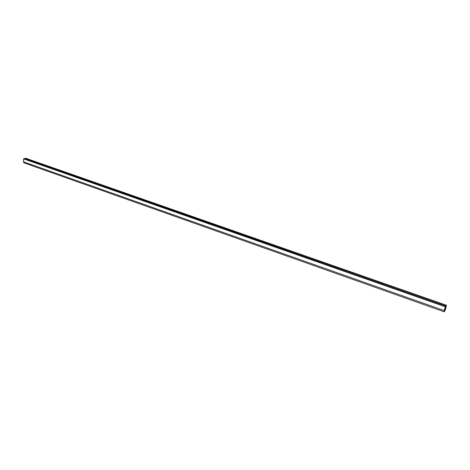 <?xml version="1.0" encoding="UTF-8"?>
<svg xmlns="http://www.w3.org/2000/svg" width="470" height="470" viewBox="0 0 470 470"><rect width="100%" height="100%" fill="white"/><g stroke="black" fill="none" stroke-linecap="round" stroke-linejoin="round"><path stroke-width="0.7" d="M445.331 308.126L445.63 306.023L445.331 308.126M24.328 158.801L24.152 158.449L23.676 158.907L445.243 306.763L445.63 306.023L444.238 310.605L23.5 161.815L23.676 158.907L445.243 306.763L444.238 310.605L23.5 161.815L24.046 162.867L444.197 311.798L444.238 310.605L444.197 311.798M444.373 311.728L445.454 309.489L444.373 311.728M445.454 309.489L446.471 305.259L445.454 309.489M446.077 305.999L445.319 308.344L446.077 305.999L25.139 158.666L446.077 305.999M446.465 305.259L25.603 158.208L25.133 158.79L25.427 158.214L25.785 158.56M445.202 308.455L444.596 310.658L445.607 307.809L444.755 310.547L445.096 308.408M445.63 306.023L24.146 158.443L23.688 158.825L23.506 162.056L24.399 162.896"/></g></svg>

